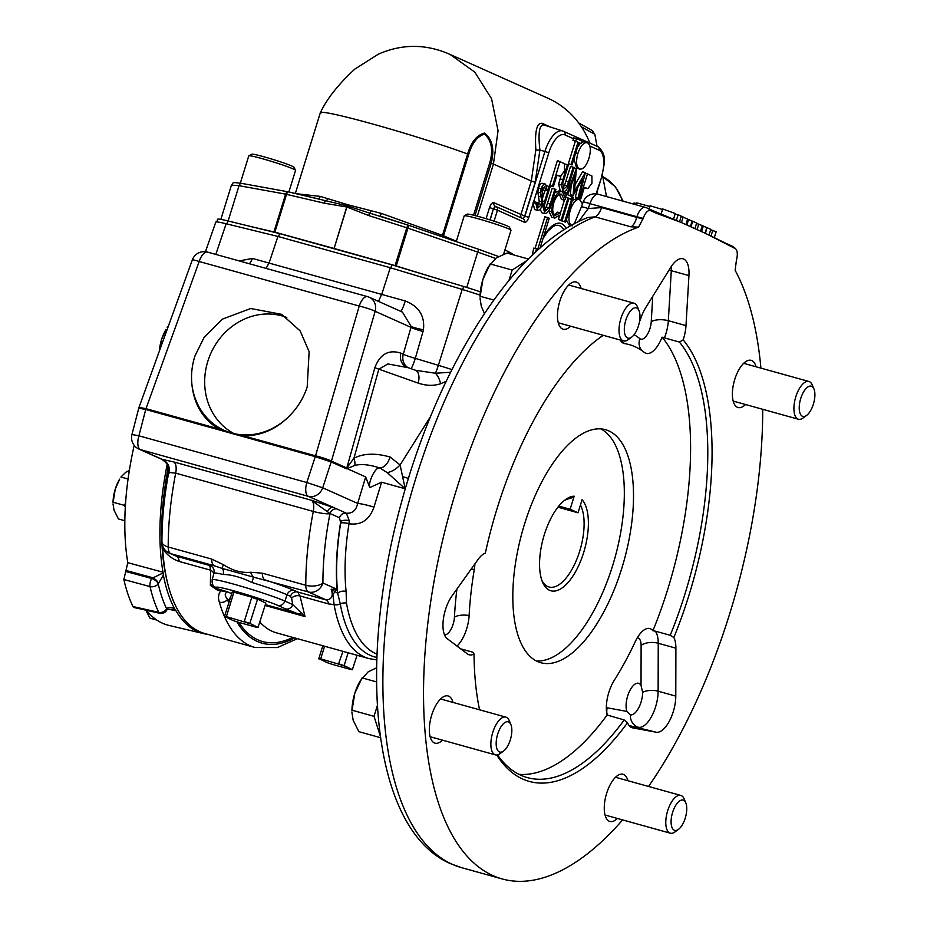 <?xml version="1.0" encoding="UTF-8"?>
<svg xmlns="http://www.w3.org/2000/svg" width="927" height="927" viewBox="0 0 927 927"><rect width="100%" height="100%" fill="white"/><g stroke="black" fill="none" stroke-linecap="round" stroke-linejoin="round"><path stroke-width="1.39" d="M557.938 507.196L578.019 512.782L582.063 499.723A48.911 21.402 -74.5 0 1 582.133 557.127A48.911 21.402 -74.5 0 1 549.537 590.29A48.911 21.402 -74.5 0 1 542.492 582.029A48.911 21.402 -74.5 0 1 543.361 537.915A48.911 21.402 -74.5 0 1 565.4 499.688A48.911 21.402 -74.5 0 1 574.172 496.188L570.511 498.483A45.782 20.023 105.5 0 0 563.964 500.812M541.843 580.325A45.782 20.023 105.5 0 0 547.741 586.548A45.782 20.023 105.5 0 0 548.993 587A45.782 20.023 105.5 0 0 577.509 557.509A45.782 20.023 105.5 0 0 580.429 505.006M633.651 204.114L634.01 202.955L636.606 203.592M636.223 204.832L636.826 202.862L649.827 206.501M670.094 217.903L672.33 218.818M662.747 208.981L675.273 213.534L673.419 219.514M650.07 205.748L649.085 208.911L650.07 205.748L662.527 209.514M671.333 266.455A26.118 11.425 -74.5 0 1 671.287 270.672L668.332 320.707A26.118 11.425 -74.5 0 1 665.887 333.801A26.118 11.425 -74.5 0 1 664.45 337.892L679.387 342.051L683.164 339.873A238.343 104.276 -74.5 0 1 689.12 594.74A238.343 104.276 -74.5 0 1 673.859 637.521L670.209 635.296L655.273 631.136A26.118 11.425 -74.5 0 1 658.24 643.268L658.135 691.206A26.118 11.425 -74.5 0 1 655.609 706.745A26.118 11.425 -74.5 0 1 638.518 727.301A12.538 11.263 100.5 0 1 630.383 714.879A16.327 7.138 105.5 0 0 641.067 702.029A16.327 7.138 105.5 0 0 642.643 692.318L641.032 685.435A16.327 7.138 105.5 0 0 638.599 683.28A16.327 7.138 105.5 0 0 627.649 696.073A16.327 7.138 105.5 0 0 626.895 711.426L630.105 714.81M664.45 337.892L662.098 337.161A235.203 102.909 -74.5 0 1 667.95 588.633A235.203 102.909 -74.5 0 1 652.909 630.754A25.852 11.309 105.5 0 0 648.691 628.39A25.852 11.309 105.5 0 0 635.262 641.681A209.259 91.553 -74.5 0 1 614.184 680.464A25.852 11.309 105.5 0 0 608.83 692.388A25.852 11.309 105.5 0 0 607.127 715.007A235.203 102.909 -74.5 0 1 518.958 774.346M497.486 754.891A235.203 102.909 105.5 0 0 527.312 777.591A235.203 102.909 105.5 0 0 624.195 719.966L627.544 722.724A26.118 11.425 105.5 0 0 632.156 727.753A26.118 11.425 105.5 0 0 632.596 727.857L656.165 732.214A26.118 11.425 105.5 0 0 673.269 711.658A26.118 11.425 105.5 0 0 675.783 696.119L675.899 648.182A26.118 11.425 105.5 0 0 673.859 637.521M670.209 635.296A235.203 102.909 105.5 0 0 685.146 593.419A235.203 102.909 105.5 0 0 679.387 342.051M683.164 339.873A26.118 11.425 105.5 0 0 683.535 338.703A26.118 11.425 105.5 0 0 685.992 325.62L688.946 275.586A26.118 11.425 105.5 0 0 682.979 258.795A26.118 11.425 105.5 0 0 670.708 267.416L645.737 307.602A26.118 11.425 105.5 0 0 640.128 320.603L639.618 320.939M621.89 568.019A120.927 52.909 -74.5 0 1 540.754 662.701A120.927 52.909 -74.5 0 1 524.439 524.392A120.927 52.909 -74.5 0 1 605.574 429.711A120.927 52.909 -74.5 0 1 621.89 568.019M600.847 428.9A120.927 52.909 -74.5 0 1 612.701 565.458A120.927 52.909 -74.5 0 1 536.293 660.951M291.692 413.523C298.749 405.817 303.905 396.976 307.185 387.022L309.131 351.669L300.139 330.881L281.599 314.334L250.707 308.517L222.341 319.155L204.01 337.567L195.018 355.806C191.785 365.783 190.811 375.783 192.063 385.806A64.774 58.123 -65.9 0 0 227.497 431.681A64.774 58.123 -65.9 0 0 291.692 413.523C278.239 428.344 262.283 435.794 243.836 435.887L315.528 455.829L359.247 306.037L199.189 261.507L145.979 408.656L218.575 428.853L222.318 430.8L239.572 435.609L243.836 435.887M286.802 317.509A63.847 57.289 -65.9 0 0 207.787 361.403A63.847 57.289 -65.9 0 0 234.044 433.627M503.57 254.311L511.009 230.302A24.484 1.448 -162.8 0 0 510.986 230.197A24.484 1.448 -162.8 0 0 508.83 228.957A24.484 1.448 -162.8 0 0 483.442 220.278A24.484 1.448 -162.8 0 0 464.276 215.748A24.484 1.448 -162.8 0 0 464.218 215.817L456.235 241.599M464.276 215.748L467.335 214.137A22.039 1.309 17.2 0 1 484.589 218.227A22.039 1.309 17.2 0 1 507.428 226.037A22.039 1.309 17.2 0 1 509.375 227.15L510.986 230.197M288.876 191.97L295.562 170.359A24.484 1.448 -162.8 0 0 295.551 170.267A24.484 1.448 -162.8 0 0 293.384 169.015A24.484 1.448 -162.8 0 0 268.007 160.336A24.484 1.448 -162.8 0 0 248.842 155.806A24.484 1.448 -162.8 0 0 248.772 155.875L240.325 183.164M248.842 155.806L251.901 154.195A22.039 1.309 17.2 0 1 269.143 158.285A22.039 1.309 17.2 0 1 291.993 166.095A22.039 1.309 17.2 0 1 293.94 167.208L295.551 170.267M495.516 258.413L477.695 252.086L478.738 249.317L498.622 256.536M296.339 193.708L320.255 196.397L347.892 204.763L381.391 213.407L442.48 235.388L456.351 241.217M448.123 53.569L548.031 98.274A95.087 85.319 114.1 0 1 589.839 143.071M449.931 54.345L474.809 72.132L491.565 98.725L498.054 130.73L493.442 164.056L531.298 180.997L535.864 149.78C534.67 131.472 536.768 122.654 542.144 123.314L550.58 127.092M163.094 572.944L163.361 575.122L158.204 583.859A6.269 3.024 -148 0 0 158.181 583.778A6.269 3.024 -148 0 0 151.692 578.471L163.094 572.944L163.001 572.214A183.291 80.197 105.5 0 1 167.208 464.323M132.978 606.548L158.714 612.307A6.269 2.804 -77.4 0 0 159.838 613.303L134.044 607.521L132.978 606.548A196.64 86.037 -74.5 0 1 123.859 579.514L127.799 562.689A184.682 80.8 -74.5 0 1 134.195 445.354M127.799 562.689L163.001 572.214M452.99 702.411A24.484 10.718 105.5 0 0 448.112 695.968A24.484 10.718 105.5 0 0 431.681 715.146A24.484 10.718 105.5 0 0 434.983 743.153A24.484 10.718 105.5 0 0 442.492 740.163M627.915 780.719A24.484 10.718 105.5 0 0 623.037 774.277A24.484 10.718 105.5 0 0 606.606 793.454A24.484 10.718 105.5 0 0 609.908 821.461A24.484 10.718 105.5 0 0 617.417 818.471M756.05 366.779A24.484 10.718 105.5 0 0 751.171 360.336A24.484 10.718 105.5 0 0 734.74 379.514A24.484 10.718 105.5 0 0 738.043 407.521A24.484 10.718 105.5 0 0 745.551 404.531M581.125 288.471A24.484 10.718 105.5 0 0 576.246 282.028A24.484 10.718 105.5 0 0 559.815 301.205A24.484 10.718 105.5 0 0 563.118 329.212A24.484 10.718 105.5 0 0 570.626 326.223M387.185 472.585L379.78 467.973C369.525 464.601 361.194 463.755 354.786 465.435L346.536 468.83A12.538 11.251 -65.9 0 0 346.791 467.996L374.867 367.648C380 354.091 388.668 349.259 400.893 353.141L403.28 354.207L410.985 327.358L375.157 311.321L331.426 461.113L346.791 467.996L353.94 458.216C363.593 453.291 375.667 452.909 390.14 457.057L400.082 464.96L405.215 488.772L387.185 472.585A12.538 5.527 -37.1 0 0 400.082 464.96L430.615 416.443M408.958 476.733L405.215 488.772L381.611 482.214L373.975 507.127C369.409 519.943 361.09 525.482 349.004 523.732A6.269 1.379 9.2 0 0 340.707 522.955L339.467 517.764L330 513.523L311.194 500.186L333.222 507.475A6.269 4.322 -69.6 0 0 327.416 511.681M239.201 260.927L252.387 258.436L405.273 300.962A12.538 1.46 -73.2 0 1 400.812 311.379M405.273 300.962C418.934 306.373 424.983 315.98 423.442 329.803L423.013 331.507A12.538 1.205 -164 0 1 410.985 327.358L411.194 326.501L402.422 312.098L369.294 297.266A12.538 11.251 -65.9 0 0 367.88 296.756A12.538 5.481 -74.5 0 0 367.532 296.628A12.538 5.481 -74.5 0 0 359.247 306.037A12.538 1.321 -163.7 0 1 375.157 311.321A12.538 11.251 -65.9 0 0 369.294 297.266A12.538 12.538 0 0 0 367.532 296.628L207.474 252.098A12.538 5.481 105.5 0 0 199.189 261.507A12.538 0.939 -160.1 0 0 192.318 259.919L138.957 407.509M376.883 657.44A159.873 69.942 -74.5 0 1 370.186 655.319A159.873 69.942 -74.5 0 1 340.279 603.894A6.269 4.16 170 0 1 334.068 604.566L328.622 603.941L299.989 595.968L305.041 616.582L285.551 608.877A6.269 5.62 -65.9 0 0 292.77 604.624L305.041 616.582L265.087 605.458M231.553 593.616L227.613 591.889C224.473 593.118 224.461 595.609 227.578 599.352A6.269 4.589 164.1 0 1 219.351 602.168C217.926 597.88 218.343 594.195 220.591 591.113A5.747 2.514 105.5 0 0 219.537 589.363L227.613 591.889L217.636 590.29A5.747 2.514 105.5 0 0 216.57 588.529L219.537 589.363M672.596 812.411A15.701 6.871 -74.5 0 1 685.829 802.933A15.701 6.871 -74.5 0 1 685.25 818.077A15.701 6.871 -74.5 0 1 678.471 829.364A15.701 6.871 -74.5 0 1 671.832 827.046A15.701 6.871 -74.5 0 1 672.596 812.411M678.471 829.364L674.983 831.925A19.594 8.575 -74.5 0 1 670.302 833.188A19.594 8.575 -74.5 0 1 667.66 810.777A19.594 8.575 -74.5 0 1 680.812 795.436A19.594 8.575 -74.5 0 1 684.161 798.935L685.829 802.933M497.683 734.114A15.701 6.871 -74.5 0 1 510.904 724.624A15.701 6.871 -74.5 0 1 510.337 739.769A15.701 6.871 -74.5 0 1 503.546 751.055A15.701 6.871 -74.5 0 1 496.918 748.738A15.701 6.871 -74.5 0 1 497.683 734.114M503.546 751.055L500.07 753.616A19.594 8.575 -74.5 0 1 495.389 754.879A19.594 8.575 -74.5 0 1 492.747 732.469A19.594 8.575 -74.5 0 1 505.887 717.127A19.594 8.575 -74.5 0 1 509.247 720.627L510.904 724.624M625.818 320.163A15.701 6.871 -74.5 0 1 639.039 310.684A15.701 6.871 -74.5 0 1 638.471 325.829A15.701 6.871 -74.5 0 1 631.693 337.115A15.701 6.871 -74.5 0 1 625.053 334.798A15.701 6.871 -74.5 0 1 625.818 320.163M631.693 337.115L628.205 339.664A19.594 8.575 -74.5 0 1 623.523 340.939A19.594 8.575 -74.5 0 1 620.881 318.529A19.594 8.575 -74.5 0 1 634.022 303.187A19.594 8.575 -74.5 0 1 637.382 306.686L639.039 310.684M622.631 819.92A339.595 148.587 -74.5 0 1 502.052 878.912A339.595 148.587 -74.5 0 1 438.123 560.383A339.595 148.587 -74.5 0 1 638.61 227.115L630.905 226.825L595.064 216.86L588.112 217.439C515.296 244.728 439.699 363.036 402.376 499.085C356.211 663.211 371.878 829.943 450.754 863.767L461.403 867.602A339.595 148.587 105.5 0 1 452.179 864.277A339.595 148.587 105.5 0 1 399.178 541.125A339.595 148.587 105.5 0 1 595.064 216.86A12.538 5.481 105.5 0 0 601.553 207.59L636.722 217.37L636.907 216.721A12.538 5.481 -74.5 0 1 645.192 207.324A12.538 5.481 -74.5 0 1 645.528 207.451A12.538 11.251 -65.9 0 1 646.953 207.961L653.025 210.684A12.538 11.251 -65.9 0 1 656.606 213.349L681.021 222.399L705.621 233.419L735.088 248.494A10.8 4.728 -74.5 0 1 735.98 249.178A10.8 4.728 -74.5 0 1 736.42 260.163L735.146 270.336A339.595 148.587 -74.5 0 1 760.916 368.135M800.743 398.471A15.701 6.871 -74.5 0 1 813.964 388.992A15.701 6.871 -74.5 0 1 813.396 404.137A15.701 6.871 -74.5 0 1 806.606 415.412A15.701 6.871 -74.5 0 1 799.966 413.106A15.701 6.871 -74.5 0 1 800.743 398.471M806.606 415.412L803.118 417.973A19.594 8.575 -74.5 0 1 798.437 419.247A19.594 8.575 -74.5 0 1 795.795 396.837A19.594 8.575 -74.5 0 1 808.947 381.495A19.594 8.575 -74.5 0 1 812.295 384.995L813.964 388.992M638.61 227.115L643.176 218.424A10.8 4.728 -74.5 0 1 650.534 210.638L656.606 213.349M762.712 409.305A339.595 148.587 -74.5 0 1 648.529 786.455M479.583 709.815A238.343 104.276 -74.5 0 1 474.033 654.01A26.118 11.425 105.5 0 1 469.189 654.798A26.118 11.425 105.5 0 1 467.417 653.917L447.22 638.668A26.118 11.425 105.5 0 1 452.005 595.934L477.984 559.584A26.118 11.425 105.5 0 1 485.331 553.118A238.343 104.276 -74.5 0 1 600.012 337.544A238.343 104.276 -74.5 0 1 603.187 335.284M627.544 722.724A238.343 104.276 -74.5 0 1 496.733 755.007M390.846 267.88L391.797 264.809L463.639 286.501A35.527 2.097 17.2 0 1 480.348 291.82M278.598 236.64L279.548 233.581L391.797 264.809M216.779 221.924L217.602 219.282A35.527 2.097 17.2 0 1 227.845 220.904L279.548 233.581M285.551 608.877L277.694 605.354A33.65 1.993 -162.8 0 0 238.876 592.283A33.65 1.993 -162.8 0 0 216.872 587.845L216.57 588.529L210.371 585.4L212.746 584.416M258.042 627.417A17.729 1.054 17.2 0 1 255.933 627.139L238.517 622.295A17.729 1.054 17.2 0 1 232.747 620.383L224.519 616.362L232.283 592.04A17.729 1.054 17.2 0 1 234.392 592.318L251.82 597.162A17.729 1.054 17.2 0 1 257.59 599.074L265.817 603.095L258.042 627.417L249.815 623.396L257.59 599.074M231.982 592.237A18.042 1.066 17.2 0 1 233.836 592.48L234.392 592.318M251.82 597.162L244.172 621.878L226.373 616.606L233.836 592.48M252.19 597.591A18.042 1.066 17.2 0 1 257.277 599.271M244.172 621.878A17.729 1.054 17.2 0 1 249.942 623.79M224.635 616.745A17.729 1.054 17.2 0 1 226.744 617.023M224.519 616.362A18.042 1.066 17.2 0 1 226.373 616.606M244.728 621.704A18.042 1.066 17.2 0 1 249.815 623.396M322.805 645.748L318.83 658.587L327.057 662.608A17.729 1.054 17.2 0 0 332.828 664.52L350.255 669.364A17.729 1.054 17.2 0 0 352.364 669.642L344.137 665.621L348.112 652.782M342.932 651.345L338.482 664.103L320.696 658.83L324.589 646.246M357.057 655.273L352.364 669.642M338.482 664.103A17.729 1.054 17.2 0 1 344.253 666.015M318.958 658.97A17.729 1.054 17.2 0 1 321.066 659.248M318.83 658.587A18.042 1.066 17.2 0 1 320.696 658.83M339.039 663.929A18.042 1.066 17.2 0 1 344.137 665.621M229.27 600.997A175.11 76.617 -74.5 0 1 228.946 599.954A6.269 5.574 113.8 0 1 230.336 597.556M265.342 604.624L299.027 613.987A6.269 2.364 -71.4 0 0 300.951 612.863M216.872 587.845A6.269 6.141 124 0 1 215.215 587.058L215.215 587.058C212.886 586.316 211.877 583.848 212.19 579.676A39.919 2.364 17.2 0 1 242.387 586.617A39.919 2.364 17.2 0 1 284.902 601.102L292.77 604.624L291.611 598.251A6.269 4.253 -9 0 1 299.989 595.968L297.706 592.017L326.281 599.978C331.912 599.34 333.535 595.76 331.171 589.248L337.683 593.28A162.781 71.228 -74.5 0 1 340.707 522.955A162.781 71.228 105.5 0 0 337.312 589.12L335.145 591.078A6.269 5.492 126.7 0 1 332.909 594.091L331.171 589.248L337.092 589.352A12.538 7.242 175.4 0 1 337.312 589.12M219.351 602.168A182.862 80 -74.5 0 0 250.07 645.713A182.862 80 -74.5 0 0 255.041 647.498L204.612 633.477A182.862 80 -74.5 0 1 162.7 548.703L162.399 545.076M167.799 465.481A10.881 4.762 -74.5 0 1 167.59 471.322A184.519 80.73 105.5 0 0 161.449 534.925L161.935 541.194M217.636 590.29L210.371 585.4L210.591 570.175L179.166 561.438C172.468 559.213 166.976 554.972 162.7 548.703M291.611 598.251L290.487 596.281L287.092 594.763A40.151 2.375 -162.8 0 0 251.982 582.492C240.927 577.22 231.321 574.543 223.175 574.485A6.269 4.832 103.1 0 0 222.26 568.448L214.23 565.76A12.538 5.481 -74.5 0 1 211.669 559.074L223.407 564.682C232.538 570.592 241.623 573.118 250.626 572.26L262.341 573.176L305.794 585.261A202.712 88.691 -74.5 0 1 313.291 511.437L175.701 473.152A202.712 88.691 105.5 0 0 168.204 546.988A12.538 6.083 179.9 0 1 161.935 541.739A12.538 12.538 0 0 0 169.351 553.152L176.675 556.316A12.538 5.481 -74.5 0 1 179.166 561.438M228.946 599.954L227.578 599.352A176.814 77.358 105.5 0 0 228.668 602.944M213.697 574.126A6.269 4.264 10.8 0 0 210.591 570.175L209.78 565.528A6.269 6.257 -140 0 1 213.975 573.153L213.94 573.257M173.604 461.901L311.194 500.186A12.538 5.481 105.5 0 1 313.291 511.437A12.538 2.016 11 0 0 329.954 513.755A25.075 10.973 -74.5 0 0 330 513.523A6.269 5.62 -65.9 0 1 336.895 508.958L308.285 496.316L140.383 449.607A12.538 11.251 114.1 0 1 138.957 449.085L161.634 459.247L173.604 461.901A12.538 5.481 -74.5 0 1 175.701 473.152L169.444 472.492L168.957 473.407M169.444 472.492A12.538 11.842 97.4 0 0 161.402 459.016L140.383 449.607A12.538 5.481 105.5 0 1 138.899 435.806L131.947 434.496A12.538 12.538 0 0 0 138.957 449.085M205.458 251.715L215.771 222.109A35.968 2.132 17.2 0 1 226.142 223.755L277.903 236.443L390.279 267.718L381.878 293.905L378.483 301.379M266.072 268.401L269.224 262.561L277.903 236.443M423.013 331.507L415.308 358.367L438.355 365.319L462.191 289.433L390.279 267.718M462.191 289.433A35.968 2.132 17.2 0 1 480.105 295.157M140.023 408.309L139.664 407.509L145.979 408.656A12.538 5.481 105.5 0 0 145.84 409.074A12.538 5.481 105.5 0 0 145.724 409.491L138.76 408.193A12.538 12.538 0 0 1 138.865 407.822A12.538 1.321 16.3 0 1 139.641 407.602M252.387 258.436A12.538 8.899 -76.2 0 1 249.386 263.766M259.931 622.11A163.001 71.321 105.5 0 0 276.698 632.921L368.981 658.599A163.001 71.321 -74.5 0 1 364.554 657A163.001 71.321 -74.5 0 1 334.068 604.566L332.909 594.091M251.982 582.492L253.546 577.15L222.26 568.448A12.538 2.769 -55.8 0 1 223.407 564.682M328.622 603.941A12.538 5.481 -74.5 0 0 326.281 599.978L308.367 591.947L253.546 577.15A12.538 7.404 -97.2 0 1 250.626 572.26M415.609 370.313L435.435 373.222L449.502 372.341A12.538 5.168 -130.1 0 1 450.174 373.141M277.694 605.354A6.269 5.62 -65.9 0 0 284.902 601.102L287.092 594.763A6.269 5.62 114.1 0 1 294.299 590.499A46.42 2.746 17.2 0 0 264.902 579.862A12.538 5.481 -74.5 0 1 262.341 573.176M329.954 513.755A190.174 83.21 105.5 0 0 322.92 583.013A12.538 11.251 -65.9 0 1 308.367 591.947A12.538 5.481 -74.5 0 1 305.794 585.261A12.538 6.083 -0.1 0 0 322.92 583.013L337.092 589.352A163.222 71.414 -74.5 0 1 340.754 521.461A6.269 2.735 1.9 0 1 349.224 520.65L349.004 523.732A156.733 68.575 105.5 0 0 346.095 591.438L346.501 603.222A6.269 4.16 -10 0 0 340.279 603.894L337.683 593.28A6.269 3.754 -5.8 0 1 346.095 591.438M336.895 508.958L346.374 513.21C352.422 513.581 356.188 510.325 357.648 503.442L365.69 476.93L369.78 487.579L381.611 482.214M192.063 385.806C194.415 405.018 203.245 419.375 218.575 428.853M446.177 381.321L440.568 383.743A12.538 6.501 -109.1 0 0 435.435 373.222A12.538 1.46 -73.2 0 0 438.355 365.319A38.749 2.294 17.2 0 1 451.947 369.595M440.568 383.743C433.616 386.038 426.153 385.817 418.17 383.094A12.538 6.999 -70.5 0 0 415.354 370.209L416.594 370.615M349.224 520.65L346.374 513.21A6.269 5.62 -65.9 0 0 339.467 517.764M373.975 507.127A12.538 1.321 14.8 0 0 357.648 503.442L322.712 487.799A12.538 11.251 -65.9 0 1 308.285 496.316A12.538 5.481 -74.5 0 1 306.802 482.515L315.261 456.663L239.572 435.609M347.185 468.633L365.69 476.93M418.17 383.094L378.853 369.178L387.857 363.929L408.181 367.706M400.893 353.141A12.538 11.251 -65.9 0 0 406.536 367.08M379.78 467.973C384.184 467.706 387.637 464.056 390.14 457.057M354.786 465.435A12.538 5.968 -119.2 0 0 353.94 458.216L378.853 369.178A12.538 1.043 -164.4 0 1 374.867 367.648M369.78 487.579C367.88 482.075 375.69 466.559 379.653 467.973M642.956 219.062A12.538 1.321 -163.7 0 0 636.722 217.37C635.308 222.422 633.361 225.574 630.905 226.825M711.623 236.362L725.435 243.094A12.538 11.251 114.1 0 1 729.016 245.771M347.069 468.471L347.069 467.834M643.176 218.424A12.538 1.321 -163.7 0 0 636.907 216.721L590.001 203.673L588.239 208.529L601.553 207.59M578.541 221.657L588.239 208.529A12.538 0.939 -160.1 0 0 581.368 206.941L583.129 202.086A12.538 0.939 -160.1 0 1 590.001 203.673A12.538 5.481 -74.5 0 1 598.286 194.276L645.192 207.324A12.538 12.538 0 0 1 646.953 207.961A12.538 11.251 -65.9 0 1 650.534 210.638M167.497 582.701A179.722 78.633 -74.5 0 1 161.808 540.128M163.256 501.136A179.722 78.633 -74.5 0 1 167.891 469.108M156.872 620.093L150 618.182L146.095 610.812M163.361 575.122A183.581 80.325 105.5 0 0 174.902 609.294L176.06 610.881A183.291 80.197 105.5 0 0 203.639 633.628L168.888 625.401A184.682 80.8 -74.5 0 1 146.431 610.302M203.639 633.628A183.291 80.197 105.5 0 0 207.775 634.346M158.494 583.396A6.269 2.769 -142.8 0 0 152.283 577.602L126.084 570.487M159.826 613.303A6.269 6.269 0 0 0 166.536 610.511A6.269 3.013 32 0 0 166.605 608.761A189.421 82.874 105.5 0 1 158.204 583.859A6.269 4.392 167 0 1 150.035 586.594A195.609 85.585 -74.5 0 0 158.714 612.307A6.269 5.041 -25.5 0 0 166.605 608.761L166.918 608.367C169.56 606.953 172.225 607.266 174.902 609.294M175.771 610.499L172.202 609.445C168.529 609.12 166.733 609.329 166.814 610.093L166.814 610.093A6.269 2.723 37 0 1 166.651 610.279M166.918 608.367A6.269 2.723 37 0 1 166.814 610.093L166.536 610.511M176.06 610.881L168.737 609.224M125.516 571.414L151.692 578.471A6.269 2.48 -74.9 0 0 150.533 581.241A6.269 2.48 -74.9 0 0 150.035 586.594L123.859 579.514M167.799 327.741L167.184 327.567L168.494 325.817M159.514 350.649L161.518 339.676L165.91 329.676A22.885 10.012 -74.5 0 0 161.518 339.676A22.885 10.012 105.5 0 0 159.386 351.009M128.053 479.016L120.916 477.034L125.713 472.307L129.351 470.371M115.249 489.143L119.641 479.143A22.885 10.012 -74.5 0 0 115.249 489.143A22.885 10.012 105.5 0 0 113.036 502.874L115.249 489.143M125.609 502.376L124.658 505.447L113.117 502.237M124.658 505.447L125.284 507.417M124.821 520.731L118.436 518.958L114.009 510.105L113.036 504.045M606.501 196.559L602.376 174.589M597.069 146.304L594.821 134.288L592.144 130.44L578.715 122.967M543.813 124.948C539.294 124.763 537.996 133.129 539.908 150.047L535.18 182.295L524.728 216.072A3.14 1.275 -72.1 0 1 522.735 218.54A3.14 2.816 114.1 0 1 524.427 222.271L497.475 210.197A3.14 2.816 114.1 0 0 495.783 206.489A3.14 1.275 107.9 0 0 495.725 206.466L495.725 206.466A3.14 1.275 107.9 0 0 493.593 208.911L497.475 210.197L494.079 221.182M534.659 209.537L537.37 210.29C539.259 210.777 540.962 208.981 542.469 204.902L542.133 189.108L544.647 186.64L545.713 190.753L547.046 189.606L545.551 184.137C543.906 183.673 542.446 185.226 541.159 188.795L540.568 192.851L541.913 201.831L541.53 204.438L538.17 207.741L537.139 202.549L535.852 203.419L537.648 210.394L534.659 209.537L533.083 203.581L528.796 217.428L524.914 216.13L522.735 218.552M545.551 184.137L542.828 183.384C541.194 182.92 539.734 184.461 538.436 188.03L541.159 188.795M535.864 149.78A3.14 0.591 -0.7 0 0 539.908 150.047L544.937 151.46A26.223 11.472 -74.5 0 1 562.724 130.974L543.546 124.855M575.69 141.136L577.985 142.167L571.067 164.519L572.005 164.948L578.923 142.584L581.217 143.615L582.017 141.055L576.478 138.587L575.69 141.136L572.979 140.383L573.489 138.726L564.949 134.902A23.094 10.104 105.5 0 0 548.819 152.758L533.431 202.468L534.427 201.796L537.139 202.549M587.417 142.758C583.813 142.051 580.626 145.643 577.869 153.511C575.725 161.634 576.235 166.79 579.398 168.981C583.002 169.757 586.188 166.211 588.969 158.343C591.159 150.128 590.65 144.925 587.417 142.758L583.94 141.75L581.6 142.399M576.687 168.227L579.885 169.143L576.687 168.227L573.917 158.772M576.478 138.587L573.639 137.799A3.14 2.816 114.1 0 1 573.489 138.726M535.806 251.901L536.443 248.865L537.706 249.421L547.579 217.544L549.259 218.297L540.047 248.077M560.279 190.95L563.002 191.704C565.679 191.808 567.857 188.784 569.514 182.665L574.172 167.613L573.234 167.196L567.301 185.933L563.732 189.12L562.77 183.279L568.378 165.018L567.428 164.6L561.333 184.971L563.28 191.796L560.279 190.95L558.622 184.218L560.881 176.211M567.289 192.897L568.239 193.326L574.81 175.806L573.06 195.481L582.62 179.351L578.077 197.729L579.027 198.146L585.343 172.619L574.543 191.055L576.385 168.61L567.289 192.897L564.578 192.144L564.81 191.507M587.567 173.616L579.85 198.517L580.8 198.946L584.358 187.451L587.915 188.575L591.971 183.187L591.913 175.979L585.25 172.967M584.149 187.683L587.915 188.575M582.469 203.905L579.398 199.328L576.687 198.575L572.33 200.475M579.792 199.467C576.188 198.772 573.002 202.353 570.244 210.232C568.1 218.343 568.61 223.5 571.774 225.701M572.365 196.872L564.659 221.785L565.597 222.202L573.315 197.289L572.063 196.791M565.76 196.825L568.054 197.845L561.136 220.209L562.075 220.626L568.993 198.274L571.287 199.293L572.086 196.744L566.548 194.264L565.377 196.721M562.55 191.75C558.935 190.765 555.702 194.23 552.874 202.156L551.461 211.646L554.45 217.938L560.65 214.763L560.279 212.909L555.238 215.388C552.492 213.743 552.005 209.525 553.767 202.758C556.084 196.304 558.726 193.476 561.692 194.276L564.23 200.139L565.528 199.015L562.55 191.75L559.294 190.811L554.879 192.642M541.971 212.816L544.682 213.569C547.359 213.662 549.537 210.649 551.206 204.531L555.864 189.479L554.914 189.062L548.993 207.799L545.424 210.985L544.45 205.145L550.059 186.883L549.108 186.466L543.013 206.837L544.96 213.662L541.971 212.816L540.117 209.247M560.128 161.333L552.411 186.234L553.361 186.663L556.918 175.168L560.476 176.292L564.531 170.904L564.473 163.697L557.417 160.568L549.699 185.481L552.411 186.234M556.721 175.4L560.476 176.292M563.859 229.966A31.472 13.766 105.5 0 0 553.431 226.327L553.431 226.327A31.472 13.766 105.5 0 0 553.384 226.35M507.602 253.233A3.14 2.816 -65.9 0 0 508.575 251.704L514.682 255.203M522.99 218.656L496.038 206.582A3.14 3.14 0 0 0 495.736 206.466L495.667 206.443M535.852 203.419L533.106 202.654L533.083 203.581M545.713 190.753L543.002 190L542.851 187.555M540.568 192.851L537.857 192.086L538.436 188.03M541.913 201.831L539.201 201.078L537.857 192.086M541.53 204.438L538.819 203.685L539.201 201.078M537.312 206.408L538.819 203.685M577.985 142.167L572.979 140.383M571.067 164.519L568.344 163.766L575.261 141.414M572.005 164.948L568.344 163.766M581.217 143.615L578.819 142.943M577.509 147.15L580.337 143.372M577.869 153.511L575.725 152.92M547.579 217.544L544.867 216.779L535.053 248.471M536.443 248.865L533.732 248.1L532.225 255.273M561.333 184.971L558.622 184.218M573.234 167.196L570.511 166.443L564.589 185.18L567.301 185.933M562.747 187.926L564.589 185.18M567.428 164.6L564.67 163.986M573.06 195.481L570.348 194.728L571.159 185.527M573.268 195.574L570.348 194.728M578.077 197.729L575.366 196.976L577.544 188.169M579.027 198.146L575.366 196.976M585.204 172.549L582.492 171.796L575.111 184.589M576.385 168.61L574.068 167.961M568.239 193.326L564.578 192.144M580.8 198.946L577.173 197.636M579.85 198.517L577.139 197.764M572.26 225.864L569.062 224.937L566.339 219.815M571.206 225.539L569.062 224.937M570.244 210.232L569.387 209.989M565.597 222.202L558.413 219.444L559.398 216.269M564.659 221.785L561.936 221.02M561.136 220.209L558.413 219.444M571.287 199.293L568.888 198.633M566.548 194.264L564.485 193.697M568.054 197.845L565.435 197.115M560.348 213.222L564.45 199.954M551.461 211.646L548.738 210.811M552.874 202.156L552.005 201.924M554.45 217.938L551.739 217.185L548.738 210.881M554.914 218.112L551.739 217.185M560.279 212.909L557.567 212.156L554.311 214.74M564.23 200.139L561.519 199.386L558.981 193.523M543.013 206.837L541.866 206.524M554.914 189.062L552.202 188.308L546.27 207.045L548.993 207.799M544.427 209.792L546.27 207.045M549.108 186.466L546.721 185.794M542.793 197.347L544.902 190.533M553.361 186.663L549.699 185.481M431.704 276.86L395.076 265.609L406.779 227.822A3.14 1.275 -72.1 0 1 408.9 225.377A3.14 1.275 -72.1 0 1 408.958 225.388L407.915 228.158L368.656 215.528A3.14 1.275 -72.1 0 1 370.105 213.245L347.358 205.887L288.737 191.947A3.14 1.46 103.1 0 0 288.621 191.912L288.621 191.912A3.14 1.46 103.1 0 0 286.547 194.369L285.632 194.137A3.14 2.41 -79.7 0 1 288.471 191.877L288.471 191.877A3.14 2.41 -79.7 0 1 288.575 191.901M347.892 204.763A3.14 1.379 -70.6 0 1 347.358 205.887A3.14 1.275 104.6 0 0 346.907 207.034L346.721 206.988A3.14 1.472 -73.5 0 1 347.219 205.852A3.14 1.367 -78.3 0 0 347.625 204.682M320.742 113.534L320.255 112.967C318.679 107.81 413.569 134.218 467.625 153.975C471.24 141.912 476.918 134.948 484.67 133.071C492.457 139.537 494.647 149.537 491.229 163.082L493.442 164.056L477.312 216.165M473.535 215.18L489.78 162.712L491.229 163.082L474.983 215.551M442.249 236.802A3.14 1.9 -69.1 0 1 442.48 235.388L467.625 153.975M467.683 153.986L468.633 154.682L443.512 235.84A3.14 3.024 -61.8 0 0 443.396 237.196M489.78 162.712C493.361 149.965 491.6 140.429 484.485 134.079C477.254 136.408 471.97 143.279 468.633 154.682M548.819 152.758L544.937 151.46L524.914 216.13L493.894 202.712A3.14 2.816 -65.9 0 0 495.331 206.327L495.331 206.327A3.14 2.816 -65.9 0 0 495.481 206.385M493.894 202.712C492.249 202.41 490.8 204.021 489.514 207.555L493.407 208.842L489.989 219.873M503.836 253.465L504.763 253.859L503.848 253.442M370.881 210.765L370.105 213.245L408.9 225.377A3.14 3.14 0 0 1 408.969 225.4L478.738 249.317L408.958 225.388M368.656 215.528L346.907 207.034L334.091 248.471L346.721 206.988L324.346 203.198A3.14 1.46 -76.9 0 1 325.725 200.892A3.14 2.074 -68 0 0 327.671 198.749M381.391 213.407L380.232 216.13M320.255 196.397A3.14 2.306 -79.3 0 1 317.683 198.691M324.346 203.198L286.547 194.369L274.855 232.156L273.94 231.924L285.632 194.137L239.05 185.69L231.449 185.133C234.832 183.059 229.039 181.68 241.889 183.43A3.14 2.41 -79.7 0 1 242.156 183.5M274.855 232.156L333.894 248.413M395.076 265.609L334.091 248.471M250.835 226.536L273.94 231.924M376.536 681.913L362.04 677.88L354.763 693.419A29.363 12.851 105.5 0 0 351.936 711.032L354.763 693.419A29.363 12.851 -74.5 0 1 360.406 680.58L368.193 671.808L376.594 667.811M380.51 737.695L358.865 731.67L353.175 720.314L351.936 712.539M377.335 705.609L374.021 716.328L380.279 735.992M374.021 716.328L352.028 710.209M526.872 260.557L512.168 270.058L490.174 263.94L482.897 279.467A29.363 12.851 105.5 0 0 480.07 297.092L482.897 279.467A29.363 12.851 -74.5 0 1 488.541 266.64L496.327 257.868L507.011 253.071L528.402 259.015M484.462 313.5L481.31 306.373L480.07 298.598M512.168 270.058L508.935 280.487M493.801 300.058L480.174 296.269M578.019 512.782L570.128 509.247L574.172 496.188M603.396 335.342A235.203 102.909 105.5 0 0 598.599 338.587M620.279 340.035A25.852 11.309 105.5 0 0 623.071 343.06A25.852 11.309 105.5 0 0 624.717 343.627A209.259 91.553 -74.5 0 1 638.089 348.239A209.259 91.553 -74.5 0 1 644.311 352.399A25.852 11.309 105.5 0 0 645.076 352.909A25.852 11.309 105.5 0 0 662.098 337.161M457.023 646.073A25.852 11.309 105.5 0 0 469.12 615.528A209.259 91.553 -74.5 0 1 474.265 569.607A25.852 11.309 105.5 0 0 474.902 563.883M474.033 654.01L472.886 652.226L460.696 648.842M607.127 715.007L624.195 719.966M652.909 630.754L655.273 631.136M558.807 506.096L570.128 509.247M710.685 229.711L716.154 231.773L714.242 237.729M712.805 230.278L711.021 236.049M706.768 227.683L705.528 233.372M707.255 227.787L710.789 229.375L709.039 235.029M696.536 223.43L702.307 225.574L700.58 231.159M698.807 224.01L697.081 229.583M692.087 221.159L692.701 221.275L690.974 226.86M692.701 221.275L696.652 223.048L694.926 228.621M702.26 225.759L706.791 227.578L705.065 233.164M703.292 226.014L701.565 231.599M687.567 219.178L692.121 221.02L690.395 226.594M688.622 219.444L686.895 225.029M681.171 216.443L687.625 219.004L685.899 224.589M683.153 216.999L681.426 222.584M675.134 213.998L678.124 214.751L676.351 220.452M678.124 214.751L681.264 216.153L679.526 221.75M642.643 692.318A12.538 6.014 0.1 0 1 658.135 691.206L675.783 696.119M634.091 334.693A221.518 96.918 -74.5 0 1 639.885 338.645A13.581 5.944 105.5 0 0 646.872 335.226A13.581 5.944 105.5 0 0 651.241 321.704A12.538 4.983 -176.6 0 1 668.332 320.707L685.992 325.62M466.745 287.451L477.695 252.086L407.915 228.158L396.223 265.945M445.783 238.019A3.14 2.816 114.1 0 1 445.933 236.999M443.326 235.748A3.14 2.816 -65.9 0 0 443.187 237.127M622.33 200.962A45.979 41.252 -65.9 0 0 602.759 176.64L615.343 186.767L623.141 201.194M408.39 478.378A12.538 1.53 19 0 1 403.141 476.733M346.501 603.222A156.733 68.575 105.5 0 0 375.817 653.639A156.733 68.575 105.5 0 0 377.011 654.138M411.194 326.501A12.538 1.309 -168.2 0 0 423.442 329.803M236.872 621.762A176.814 77.358 105.5 0 0 257.289 641.449A176.814 77.358 105.5 0 0 294.659 637.915M222.318 430.8L145.724 409.491L138.899 435.806L306.802 482.515L322.712 487.799L331.171 461.947L315.261 456.663A12.538 5.481 -74.5 0 1 315.528 455.829A12.538 1.321 16.3 0 1 331.426 461.113A12.538 11.251 -65.9 0 1 331.171 461.947L346.536 468.83M462.689 289.583L463.639 286.501M226.906 223.94L227.845 220.904M168.784 472.005A12.538 2.236 10.5 0 0 167.59 471.322M176.675 556.316L209.78 565.528A46.42 2.746 17.2 0 1 214.23 565.76L170.765 553.674L176.675 556.316M169.351 553.152A12.538 11.251 -65.9 0 0 170.765 553.674A12.538 5.481 105.5 0 1 168.204 546.988L211.669 559.074M292.805 637.405A175.11 76.617 -74.5 0 1 238.876 622.399M223.175 574.485A40.151 2.375 -162.8 0 0 213.975 573.153M215.806 254.415L226.142 223.755M290.487 596.281A6.269 5.62 114.1 0 1 297.706 592.017L294.299 590.499M407.81 367.532A12.538 11.251 -65.9 0 1 403.28 354.207A12.538 1.205 -164 0 0 415.308 358.367A12.538 1.46 -73.2 0 1 410.985 368.656M207.81 252.225A12.538 5.481 105.5 0 0 207.474 252.098A12.538 12.538 0 0 0 192.318 259.919M735.98 249.178A12.538 12.538 0 0 0 731.519 245.817A12.538 11.251 114.1 0 1 735.088 248.494M349.015 523.674A6.269 1.402 9.1 0 0 340.707 522.932M594.821 134.288L581.449 126.848M597.359 146.443A3.14 2.816 114.1 0 1 597.614 146.547L562.724 130.974A26.223 11.472 -74.5 0 1 563.245 131.182A3.14 2.816 114.1 0 1 564.949 134.902M543.431 124.797A3.14 2.816 114.1 0 1 542.144 123.314M535.18 182.295L531.298 180.997L520.847 214.774A3.14 2.816 -65.9 0 0 521.831 218.135M495.586 206.42L493.407 208.842L490.186 219.931M504.891 250.058L508.575 251.704M524.427 222.271C526.061 222.573 527.521 220.95 528.796 217.428M541.241 197.011L538.529 196.246M596.119 193.87L601.82 176.524C604.022 164.149 607.869 154.566 597.614 146.547A3.14 2.816 114.1 0 1 599.051 150.162L589.839 146.037M601.542 176.35A23.094 10.104 105.5 0 0 599.051 150.162M543.57 236.698A33.951 14.855 -74.5 0 1 566.119 228.54M568.61 182.121L565.899 181.368M562.77 179.641L560.059 178.888M585.111 187.787L584.323 187.567M550.29 203.986L547.579 203.233M544.45 201.507L543.095 201.124M557.672 175.504L556.884 175.284M486.084 218.668L489.514 207.555M320.255 112.967L295.342 193.476L320.255 112.978C326.698 99.038 338.239 84.392 354.902 69.05L378.309 54.195C401.762 43.882 425.319 43.801 448.981 53.94L448.981 53.94M380.209 216.118L408.842 225.354M228.123 220.974L239.05 185.69A3.14 2.41 -79.7 0 1 241.889 183.43L288.471 191.877A3.14 3.14 0 0 1 288.633 191.912L317.486 198.668M688.946 275.586L671.287 270.672A12.538 4.983 3.4 0 0 669.016 270.151M444.508 634.868A13.581 5.944 105.5 0 0 454.427 617.197A221.518 96.918 -74.5 0 1 456.907 589.074M651.241 321.704L652.747 296.327M639.885 338.645A12.538 11.089 -51.6 0 0 642.156 350.777M620.986 340.232A12.538 11.263 -81.1 0 0 624.717 343.627M471.24 569.016A12.538 2.642 -170.5 0 1 474.265 569.607M454.427 617.197A12.538 5.099 -177 0 1 469.12 615.528M631.739 727.625L632.596 727.857M641.032 685.435L641.113 645.447A12.538 6.014 0.1 0 1 658.24 643.268L675.899 648.182M629.085 725.563L656.165 732.214M606.339 707.452A13.581 5.944 105.5 0 0 607.231 707.799A12.538 11.263 -79.5 0 0 607.324 715.099M641.113 645.447A13.581 5.944 105.5 0 0 637.255 637.892M607.231 707.799L626.895 711.426M680.812 795.436L615.528 777.278M505.887 717.127L440.603 698.97M634.022 303.187L568.738 285.029M808.947 381.495L743.663 363.326M798.437 419.247L733.164 401.078M623.523 340.939L558.239 322.77M495.389 754.879L430.105 736.71M670.302 833.188L605.03 815.018M255.041 647.498L277.405 647.556L297.393 638.68M161.634 459.236C167.683 463.176 170.023 467.706 168.656 472.863C164.16 496.872 161.924 519.827 161.935 541.739M212.19 579.676L213.917 573.315M131.947 434.496L138.76 408.193M368.981 658.599L376.791 659.885M406.235 366.976L415.354 370.209M502.052 878.912L461.403 867.602M725.435 243.094L731.519 245.817M677.927 221.09L653.025 210.684M581.368 206.941L574.242 223.87M598.286 194.276A12.538 12.538 0 0 0 583.129 202.086M596.814 193.952L597.104 191.773M590.07 143.175L588.622 140.104M553.431 226.327A39.71 39.71 0 0 0 553.419 226.327L547.637 231.426L542.979 238.575M601.82 176.524L596.443 193.905M220.846 219.375L231.449 185.133M660.847 214.925L662.701 208.946"/></g></svg>
